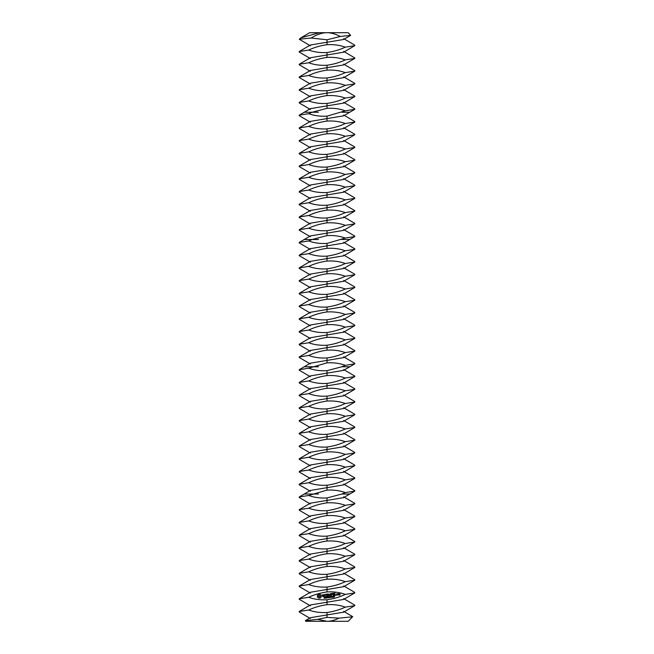 <?xml version="1.0" encoding="UTF-8"?>
<svg xmlns="http://www.w3.org/2000/svg" width="654" height="654" viewBox="0 0 654 654"><rect width="100%" height="100%" fill="white"/><g stroke="black" fill="none" stroke-linecap="round" stroke-linejoin="round"><path stroke-width="0.98" d="M300.873 37.85L309.677 32.7L327 32.7C331.038 32.675 335.453 33.943 340.227 36.485L327 39.804L311.051 38.03L299.27 39.215L300.873 37.85L319.446 32.7L348.214 32.7L350.626 35.373L343.628 39.477L327 42.248L327 44.693C333.769 44.325 339.859 45.151 345.279 47.17L354.779 45.682L354.779 45.175L343.628 38.651M346.824 621.3L335.486 621.3M310.372 618.529L299.221 612.005L299.221 611.506L308.721 610.01C314.141 612.038 320.231 612.863 327 612.496L327 614.94L310.372 617.703L305.393 620.63L305.786 621.3L348.214 621.3L352.653 616.624L343.628 611.343M340.227 36.485L350.626 35.373M311.051 38.03C316.977 34.433 322.291 32.651 327 32.7M299.27 39.215L310.372 45.837M329.943 32.904L332.951 33.517M305.393 620.63L317.689 619.346L327 617.384L338.968 618.153L352.71 616.796M338.968 618.153C334.701 620.27 330.711 621.316 327 621.3L317.689 619.346M310.372 58.566L299.221 52.042L299.221 51.535L308.721 50.047C314.141 52.067 320.231 52.892 327 52.524C333.826 51.543 339.916 49.753 345.279 47.17M310.372 71.294L299.221 64.771L299.221 64.264L310.372 57.74L343.628 52.206L354.779 45.682M299.221 51.535L310.372 45.012L327 42.248L327 39.804M308.721 50.047C314.084 47.464 320.174 45.674 327 44.693M345.279 59.89C339.916 62.482 333.826 64.264 327 65.253C320.231 65.621 314.141 64.795 308.721 62.776C314.084 60.193 320.174 58.402 327 57.413C333.769 57.045 339.859 57.871 345.279 59.89L354.779 58.402L354.779 57.904L343.628 51.38M327 617.384L327 614.94L343.628 612.169L354.779 605.645L354.779 605.138L343.628 598.614M299.221 611.506L310.372 604.983L343.628 599.44L354.779 592.916L354.779 592.41L343.628 585.886M308.721 610.01C314.084 607.427 320.174 605.645 327 604.656C333.769 604.288 339.859 605.114 345.279 607.133L354.779 605.645M327 612.496C333.826 611.506 339.916 609.716 345.279 607.133M345.279 594.404C339.916 596.996 333.826 598.778 327 599.767C320.231 600.135 314.141 599.309 308.721 597.29C314.084 594.699 320.174 592.916 327 591.927C333.769 591.559 339.859 592.385 345.279 594.404L354.779 592.916M310.372 605.808L299.221 599.285L299.221 598.778L308.721 597.29M310.372 84.023L299.221 77.499L299.221 76.992L310.372 70.469L343.628 64.926L354.779 58.402M345.279 72.619C339.916 75.21 333.826 76.992 327 77.981C320.231 78.349 314.141 77.524 308.721 75.504C314.084 72.913 320.174 71.131 327 70.141C333.769 69.774 339.859 70.599 345.279 72.619L354.779 71.131L354.779 70.624L343.628 64.1M299.221 64.264L308.721 62.776M299.221 598.778L310.372 592.254L343.628 586.712L354.779 580.188L354.779 579.689L343.628 573.166M324.825 597.805L324.114 598.32L324.76 598.018L324.122 597.372L324.776 597.282L324.18 597.576L324.825 597.805M325.717 597.282L325.169 598.255L325.038 597.192L325.717 597.282M326.722 596.988L326.853 598.042L326.06 597.184L326.044 598.148L325.913 597.086L326.698 597.87L326.722 596.988M327.474 597.437L327.049 597.617L327.474 597.437M328.308 596.791L327.924 597.911L327.417 596.906L328.308 596.791M318.351 594.265L317.288 595.622L317.476 597.11L318.833 598.173L320.321 597.993L321.376 596.636L321.196 595.148L319.839 594.085L318.351 594.265M329.264 596.677L329.395 597.731L329.191 597.233L328.586 597.83L328.455 596.775L328.643 597.176L329.264 596.677M330.098 597.176L330.556 597.592L329.763 597.257L329.681 597.699L329.551 596.644L330.229 596.71L330.098 597.176M330.965 597.004L330.54 597.184L330.965 597.004M331.766 596.489L331.603 597.486L331.21 596.554L331.766 596.489M332.69 596.374L332.526 597.372L332.134 596.44L332.69 596.374M333.744 597.086L333.188 597.265L333.303 596.178L333.744 597.086M334.611 596.252L334.096 597.159L334.537 596.636L333.981 596.178L334.611 596.252M322.308 594.919L322.389 595.59L323.902 595.925L322.626 596.62L324.221 596.391L324.139 595.712L322.618 595.377L323.894 594.674L322.308 594.919M324.351 594.6L324.989 594.527L325.373 596.562L325.242 594.494L325.994 594.273L324.351 594.6M326.444 594.085L326.591 596.284L328.014 596.235L326.828 596.121L326.738 595.353L327.744 595.099L326.706 595.091L326.608 594.322L327.875 594.036L326.444 594.085M330.172 593.693L329.534 595.14L328.341 593.979L328.733 596.146L328.651 594.421L329.583 595.524L330.221 594.224L330.671 595.778L330.172 593.693M332.338 593.358L330.949 593.66L331.349 595.827L331.349 594.788L332.355 594.527L331.316 594.527L331.226 593.758L332.338 593.358M333 593.276L333.287 595.59L333 593.276M336.033 594.813L336.082 595.246L336.033 594.813M337.677 594.919L337.554 593.889L336.655 593.873L336.671 595.05L337.677 594.919M335.085 593.023L333.695 593.325L334.096 595.492L335.486 595.189L334.194 595.222L334.096 594.445L335.11 594.192L334.063 594.192L333.973 593.423L335.085 593.023M337.897 593.718L338.053 595.001L338.805 593.897L337.897 593.718M339.025 593.579L338.993 594.355L339.818 594.887L339.083 595.107L339.982 595.124L339.925 593.595L339.025 593.579M345.279 581.684C339.916 584.267 333.826 586.049 327 587.039C320.231 587.406 314.141 586.581 308.721 584.562C314.084 581.978 320.174 580.188 327 579.199C333.769 578.831 339.859 579.657 345.279 581.684L354.779 580.188M310.372 593.08L299.221 586.556L299.221 586.049L308.721 584.562M310.372 96.743L299.221 90.219L299.221 89.721L310.372 83.197L343.628 77.654L354.779 71.131M345.279 85.347C339.916 87.93 333.826 89.721 327 90.71C320.231 91.078 314.141 90.252 308.721 88.225C314.084 85.641 320.174 83.859 327 82.87C333.769 82.502 339.859 83.328 345.279 85.347L354.779 83.859L354.779 83.352L343.628 76.829M299.221 76.992L308.721 75.504M299.221 586.049L310.372 579.526L343.628 573.991L354.779 567.468L354.779 566.961L343.628 560.437M345.279 568.955C339.916 571.539 333.826 573.329 327 574.31C320.231 574.678 314.141 573.852 308.721 571.833C314.084 569.25 320.174 567.459 327 566.478C333.769 566.111 339.859 566.936 345.279 568.955L354.779 567.468M310.372 580.351L299.221 573.828L299.221 573.321L308.721 571.833M310.372 109.471L299.221 102.948L299.221 102.441L310.372 95.917L343.628 90.383L354.779 83.859M345.279 98.075C339.916 100.659 333.826 102.449 327 103.43C320.231 103.798 314.141 102.972 308.721 100.953C314.084 98.37 320.174 96.579 327 95.598C333.769 95.231 339.859 96.056 345.279 98.075L354.779 96.588L354.779 96.081L343.628 89.557M299.221 89.721L308.721 88.225M299.221 573.321L310.372 566.797L343.628 561.263L354.779 554.739L354.779 554.232L343.628 547.709M345.279 556.227C339.916 558.81 333.826 560.601 327 561.59C320.231 561.958 314.141 561.132 308.721 559.105C314.084 556.521 320.174 554.739 327 553.75C333.769 553.382 339.859 554.208 345.279 556.227L354.779 554.739M310.372 567.623L299.221 561.099L299.221 560.601L308.721 559.105M312.203 112.243L327 108.319C333.769 107.951 339.859 108.777 345.279 110.804L327 116.159C320.231 116.526 314.141 115.701 308.721 113.682L312.203 112.243L304.241 112.243L310.372 108.646L343.628 103.111L354.779 96.588M345.279 110.804L354.779 109.308L354.779 108.809L343.628 102.286M299.221 102.441L308.721 100.953M299.221 560.601L310.372 554.077L343.628 548.534L354.779 542.011L354.779 541.504L343.628 534.98M319.209 595.099L320.362 595.998L319.463 597.159L318.302 596.252L319.209 595.099M331.758 597.233L331.374 596.546L331.758 597.233M332.682 597.118L332.306 596.432L332.682 597.118M334.521 596.473L334.088 596.244L334.521 596.473M336.818 594.11L337.309 594.045L337.407 594.829L336.908 594.887L336.818 594.11M339.189 593.816L339.728 594.134L339.189 593.816M345.279 543.499C339.916 546.09 333.826 547.872 327 548.861C320.231 549.229 314.141 548.404 308.721 546.384C314.084 543.793 320.174 542.011 327 541.021C333.769 540.654 339.859 541.479 345.279 543.499L354.779 542.011M310.372 554.903L299.221 548.379L299.221 547.872L308.721 546.384M299.221 547.872L310.372 541.349L343.628 535.806L354.779 529.282L354.779 528.784L343.628 522.26M345.279 530.77C339.916 533.362 333.826 535.144 327 536.133C320.231 536.501 314.141 535.675 308.721 533.656C314.084 531.073 320.174 529.282 327 528.293C333.769 527.925 339.859 528.751 345.279 530.77L354.779 529.282M310.372 542.174L299.221 535.651L299.221 535.144L308.721 533.656M310.372 134.928L299.221 128.405L299.221 127.898L310.372 121.374L343.628 115.832L349.759 112.243L341.797 112.243M299.221 127.898L308.721 126.41C314.141 128.429 320.231 129.255 327 128.887C333.826 127.898 339.916 126.116 345.279 123.524L354.779 122.036L354.779 121.53L343.628 115.006M310.372 147.649L299.221 141.125L299.221 140.626L310.372 134.103L343.628 128.56L354.779 122.036M310.372 122.2L299.221 115.676L299.221 115.169L308.721 113.682M308.721 126.41C314.084 123.819 320.174 122.036 327 121.047C333.769 120.679 339.859 121.505 345.279 123.524M299.221 535.144L310.372 528.62L343.628 523.086L354.779 516.562L354.779 516.055L343.628 509.531M345.279 518.05C339.916 520.633 333.826 522.423 327 523.404C320.231 523.772 314.141 522.947 308.721 520.927C314.084 518.344 320.174 516.554 327 515.573C333.769 515.205 339.859 516.031 345.279 518.05L354.779 516.562M310.372 529.446L299.221 522.922L299.221 522.415L308.721 520.927M345.279 136.253C339.916 138.836 333.826 140.626 327 141.616C320.231 141.983 314.141 141.158 308.721 139.13C314.084 136.547 320.174 134.765 327 133.776C333.769 133.408 339.859 134.233 345.279 136.253L354.779 134.765L354.779 134.258L343.628 127.734M310.372 160.377L299.221 153.853L299.221 153.347L310.372 146.823L343.628 141.289L354.779 134.765M299.221 522.415L310.372 515.892L343.628 510.357L354.779 503.833L354.779 503.327L343.628 496.803M345.279 505.321C339.916 507.905 333.826 509.695 327 510.684C320.231 511.052 314.141 510.226 308.721 508.199C314.084 505.616 320.174 503.833 327 502.844C333.769 502.476 339.859 503.302 345.279 505.321L354.779 503.833M310.372 516.717L299.221 510.194L299.221 509.687L308.721 508.199M345.279 148.981C339.916 151.565 333.826 153.355 327 154.336C320.231 154.704 314.141 153.878 308.721 151.859C314.084 149.275 320.174 147.485 327 146.504C333.769 146.136 339.859 146.962 345.279 148.981L354.779 147.493L354.779 146.987L343.628 140.463M299.221 140.626L308.721 139.13M310.372 173.106L299.221 166.582L299.221 166.075L310.372 159.551L343.628 154.017L354.779 147.493M299.221 509.687L310.372 503.171L343.628 497.629L349.759 494.032L341.797 494.032L345.279 492.593L354.779 491.105L354.779 490.598L343.628 484.074M341.797 494.032L327 497.956C320.231 498.323 314.141 497.498 308.721 495.479L327 490.116C333.769 489.748 339.859 490.574 345.279 492.593M310.372 503.989L299.221 497.473L299.221 496.966L308.721 495.479M345.279 161.71C339.916 164.293 333.826 166.075 327 167.064C320.231 167.432 314.141 166.607 308.721 164.587C314.084 162.004 320.174 160.214 327 159.224C333.769 158.857 339.859 159.682 345.279 161.71L354.779 160.214L354.779 159.715L343.628 153.191M299.221 153.347L308.721 151.859M310.372 185.834L299.221 179.31L299.221 178.804L310.372 172.28L343.628 166.737L354.779 160.214M345.279 174.43C339.916 177.021 333.826 178.804 327 179.793C320.231 180.161 314.141 179.335 308.721 177.316C314.084 174.724 320.174 172.942 327 171.953C333.769 171.585 339.859 172.411 345.279 174.43L354.779 172.942L354.779 172.435L343.628 165.912M299.221 166.075L308.721 164.587M310.372 198.554L299.221 192.031L299.221 191.532L310.372 185.008L343.628 179.466L354.779 172.942M312.203 494.032L304.241 494.032L310.372 490.443L343.628 484.9L354.779 478.376L354.779 477.878L343.628 471.354M345.279 479.864C339.916 482.456 333.826 484.238 327 485.227C320.231 485.595 314.141 484.769 308.721 482.75C314.084 480.167 320.174 478.376 327 477.387C333.769 477.019 339.859 477.845 345.279 479.864L354.779 478.376M310.372 491.268L299.221 484.745L299.221 484.238L308.721 482.75M299.221 484.238L310.372 477.714L343.628 472.18L354.779 465.656L354.779 465.149L343.628 458.626M345.279 187.158C339.916 189.742 333.826 191.532 327 192.521C320.231 192.889 314.141 192.063 308.721 190.036C314.084 187.453 320.174 185.671 327 184.681C333.769 184.314 339.859 185.139 345.279 187.158L354.779 185.671L354.779 185.164L343.628 178.64M299.221 178.804L308.721 177.316M310.372 211.283L299.221 204.759L299.221 204.252L310.372 197.729L343.628 192.194L354.779 185.671M345.279 467.144C339.916 469.727 333.826 471.518 327 472.499C320.231 472.867 314.141 472.041 308.721 470.022C314.084 467.438 320.174 465.648 327 464.667C333.769 464.299 339.859 465.125 345.279 467.144L354.779 465.656M310.372 478.54L299.221 472.016L299.221 471.509L308.721 470.022M299.221 471.509L310.372 464.986L343.628 459.451L354.779 452.928L354.779 452.421L343.628 445.897M345.279 199.887C339.916 202.47 333.826 204.261 327 205.242C320.231 205.609 314.141 204.784 308.721 202.765C314.084 200.181 320.174 198.391 327 197.41C333.769 197.042 339.859 197.868 345.279 199.887L354.779 198.399L354.779 197.892L343.628 191.369M299.221 191.532L308.721 190.036M310.372 224.011L299.221 217.488L299.221 216.981L310.372 210.457L343.628 204.923L354.779 198.399M345.279 454.416C339.916 456.999 333.826 458.789 327 459.778C320.231 460.146 314.141 459.312 308.721 457.293C314.084 454.71 320.174 452.928 327 451.939C333.769 451.571 339.859 452.396 345.279 454.416L354.779 452.928M310.372 465.811L299.221 459.288L299.221 458.781L308.721 457.293M299.221 458.781L310.372 452.257L343.628 446.723L354.779 440.199L354.779 439.692L343.628 433.169M345.279 212.615C339.916 215.199 333.826 216.981 327 217.97C320.231 218.338 314.141 217.512 308.721 215.493C314.084 212.91 320.174 211.119 327 210.13C333.769 209.762 339.859 210.588 345.279 212.615L354.779 211.119L354.779 210.621L343.628 204.097M299.221 204.252L308.721 202.765M310.372 236.74L299.221 230.216L299.221 229.709L310.372 223.186L343.628 217.643L354.779 211.119M345.279 441.687C339.916 444.27 333.826 446.061 327 447.05C320.231 447.418 314.141 446.592 308.721 444.573C314.084 441.981 320.174 440.199 327 439.21C333.769 438.842 339.859 439.668 345.279 441.687L354.779 440.199M310.372 453.083L299.221 446.559L299.221 446.061L308.721 444.573M299.221 446.061L310.372 439.537L343.628 433.994L354.779 427.471L354.779 426.972L343.628 420.448M345.279 225.336C339.916 227.927 333.826 229.709 327 230.698C320.231 231.066 314.141 230.241 308.721 228.221C314.084 225.63 320.174 223.848 327 222.859C333.769 222.491 339.859 223.316 345.279 225.336L354.779 223.848L354.779 223.341L343.628 216.817M299.221 216.981L308.721 215.493M312.203 239.503L327 235.587C333.769 235.219 339.859 236.045 345.279 238.064L327 243.427C320.231 243.795 314.141 242.969 308.721 240.95L312.203 239.503L304.241 239.503L310.372 235.914L343.628 230.371L354.779 223.848M345.279 428.959C339.916 431.55 333.826 433.332 327 434.321C320.231 434.689 314.141 433.864 308.721 431.844C314.084 429.261 320.174 427.471 327 426.482C333.769 426.114 339.859 426.939 345.279 428.959L354.779 427.471M310.372 440.363L299.221 433.839L299.221 433.332L308.721 431.844M299.221 433.332L310.372 426.809L343.628 421.274L354.779 414.75L354.779 414.244L343.628 407.72M345.279 238.064L354.779 236.576L354.779 236.069L343.628 229.546M299.221 229.709L308.721 228.221M345.279 416.238C339.916 418.822 333.826 420.604 327 421.593C320.231 421.961 314.141 421.135 308.721 419.116C314.084 416.533 320.174 414.742 327 413.761C333.769 413.393 339.859 414.219 345.279 416.238L354.779 414.75M310.372 427.634L299.221 421.111L299.221 420.604L308.721 419.116M299.221 420.604L310.372 414.08L343.628 408.546L354.779 402.022L354.779 401.515L343.628 394.991M310.372 262.189L299.221 255.665L299.221 255.158L310.372 248.634L343.628 243.1L349.759 239.503L341.797 239.503M345.279 403.51C339.916 406.093 333.826 407.883 327 408.864C320.231 409.24 314.141 408.407 308.721 406.387C314.084 403.804 320.174 402.022 327 401.033C333.769 400.665 339.859 401.491 345.279 403.51L354.779 402.022M310.372 414.906L299.221 408.382L299.221 407.875L308.721 406.387M299.221 407.875L310.372 401.352L343.628 395.817L354.779 389.293L354.779 388.787L343.628 382.263M299.221 255.158L308.721 253.67C314.141 255.689 320.231 256.515 327 256.147C333.826 255.166 339.916 253.376 345.279 250.793L354.779 249.305L354.779 248.798L343.628 242.274M310.372 274.917L299.221 268.393L299.221 267.887L310.372 261.363L343.628 255.828L354.779 249.305M310.372 249.46L299.221 242.936L299.221 242.438L308.721 240.95M308.721 253.67C314.084 251.087 320.174 249.297 327 248.316C333.769 247.948 339.859 248.773 345.279 250.793M345.279 390.781C339.916 393.365 333.826 395.155 327 396.144C320.231 396.512 314.141 395.686 308.721 393.667C314.084 391.076 320.174 389.293 327 388.304C333.769 387.936 339.859 388.762 345.279 390.781L354.779 389.293M310.372 402.177L299.221 395.654L299.221 395.155L308.721 393.667M299.221 395.155L310.372 388.631L343.628 383.089L354.779 376.565L354.779 376.066L343.628 369.543M345.279 263.521C339.916 266.104 333.826 267.887 327 268.876C320.231 269.244 314.141 268.418 308.721 266.399C314.084 263.815 320.174 262.025 327 261.036C333.769 260.668 339.859 261.494 345.279 263.521L354.779 262.033L354.779 261.526L343.628 255.003M310.372 287.646L299.221 281.122L299.221 280.615L310.372 274.091L343.628 268.549L354.779 262.033M345.279 378.053C339.916 380.644 333.826 382.427 327 383.416C320.231 383.784 314.141 382.958 308.721 380.939C314.084 378.355 320.174 376.565 327 375.576C333.769 375.208 339.859 376.034 345.279 378.053L354.779 376.565M310.372 389.457L299.221 382.933L299.221 382.427L308.721 380.939M299.221 382.427L310.372 375.903L343.628 370.368L349.759 366.771L341.797 366.771L345.279 365.333L354.779 363.845L354.779 363.338L343.628 356.814M345.279 276.241C339.916 278.833 333.826 280.615 327 281.604C320.231 281.972 314.141 281.146 308.721 279.127C314.084 276.544 320.174 274.754 327 273.764C333.769 273.397 339.859 274.222 345.279 276.241L354.779 274.754L354.779 274.247L343.628 267.731M299.221 267.887L308.721 266.399M310.372 300.366L299.221 293.842L299.221 293.344L310.372 286.82L343.628 281.277L354.779 274.754M341.797 366.771L327 370.687C320.231 371.055 314.141 370.229 308.721 368.21L327 362.856C333.769 362.479 339.859 363.313 345.279 365.333M310.372 376.729L299.221 370.205L299.221 369.698L308.721 368.21M345.279 288.97C339.916 291.553 333.826 293.344 327 294.333C320.231 294.701 314.141 293.875 308.721 291.856C314.084 289.264 320.174 287.482 327 286.493C333.769 286.125 339.859 286.951 345.279 288.97L354.779 287.482L354.779 286.975L343.628 280.452M299.221 280.615L308.721 279.127M310.372 313.094L299.221 306.571L299.221 306.064L310.372 299.54L343.628 294.006L354.779 287.482M312.203 366.771L304.241 366.771L310.372 363.174L343.628 357.64L354.779 351.116L354.779 350.609L343.628 344.086M345.279 301.698C339.916 304.282 333.826 306.072 327 307.053C320.231 307.421 314.141 306.595 308.721 304.576C314.084 301.993 320.174 300.202 327 299.221C333.769 298.853 339.859 299.679 345.279 301.698L354.779 300.211L354.779 299.704L343.628 293.18M299.221 293.344L308.721 291.856M310.372 325.823L299.221 319.299L299.221 318.792L310.372 312.269L343.628 306.734L354.779 300.211M345.279 352.604C339.916 355.187 333.826 356.978 327 357.959C320.231 358.327 314.141 357.501 308.721 355.482C314.084 352.898 320.174 351.116 327 350.127C333.769 349.759 339.859 350.585 345.279 352.604L354.779 351.116M310.372 364L299.221 357.476L299.221 356.97L308.721 355.482M299.221 356.97L310.372 350.446L343.628 344.911L354.779 338.388L354.779 337.881L343.628 331.357M345.279 314.427C339.916 317.01 333.826 318.792 327 319.781C320.231 320.149 314.141 319.324 308.721 317.304C314.084 314.721 320.174 312.931 327 311.942C333.769 311.574 339.859 312.408 345.279 314.427L354.779 312.939L354.779 312.432L343.628 305.909M299.221 306.064L308.721 304.576M310.372 338.551L299.221 332.028L299.221 331.521L310.372 324.997L343.628 319.463L354.779 312.939M345.279 339.876C339.916 342.459 333.826 344.249 327 345.238C320.231 345.606 314.141 344.781 308.721 342.761C314.084 340.17 320.174 338.388 327 337.399C333.769 337.031 339.859 337.856 345.279 339.876L354.779 338.388M310.372 351.272L299.221 344.748L299.221 344.249L308.721 342.761M299.221 344.249L310.372 337.726L343.628 332.183L354.779 325.659L354.779 325.161L343.628 318.637M345.279 327.147C339.916 329.739 333.826 331.521 327 332.51C320.231 332.878 314.141 332.052 308.721 330.033C314.084 327.45 320.174 325.659 327 324.67C333.769 324.302 339.859 325.128 345.279 327.147L354.779 325.659M299.221 318.792L308.721 317.304M299.221 331.521L308.721 330.033M327 52.524L327 57.413M327 599.767L327 604.656M327 65.253L327 70.141M327 587.039L327 591.927M327 77.981L327 82.87M327 574.31L327 579.199M327 90.71L327 95.598M327 561.59L327 566.478M327 103.43L327 108.319M327 548.861L327 553.75M299.221 115.169L304.241 112.243L318.514 112.243M327 536.133L327 541.021M327 116.159L327 121.047M327 128.887L327 133.776M327 523.404L327 528.293M327 141.616L327 146.504M327 510.684L327 515.573M327 154.336L327 159.224M327 497.956L327 502.844M327 167.064L327 171.953M299.221 496.966L304.241 494.032L318.514 494.032M327 179.793L327 184.681M327 485.227L327 490.116M327 472.499L327 477.387M327 192.521L327 197.41M327 459.778L327 464.667M327 205.242L327 210.13M327 447.05L327 451.939M327 217.97L327 222.859M327 434.321L327 439.21M327 230.698L327 235.587M327 421.593L327 426.482M327 408.864L327 413.761M299.221 242.438L304.241 239.503L318.514 239.503M327 243.427L327 248.316M327 396.144L327 401.033M327 256.147L327 261.036M327 383.416L327 388.304M327 268.876L327 273.764M327 370.687L327 375.576M327 281.604L327 286.493M299.221 369.698L304.241 366.771L318.514 366.771M327 294.333L327 299.221M327 357.959L327 362.856M327 307.053L327 311.942M327 345.238L327 350.127M327 319.781L327 324.67M327 332.51L327 337.399M354.779 109.308L349.759 112.243M354.779 491.105L349.759 494.032M354.779 236.576L349.759 239.503M354.779 363.845L349.759 366.771"/></g></svg>
